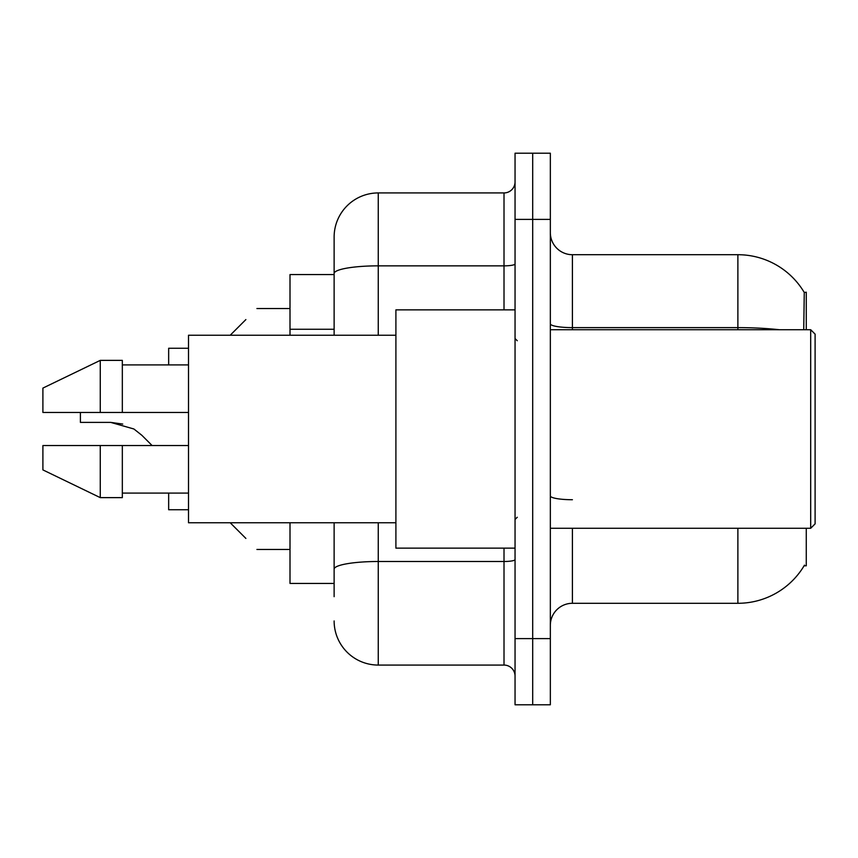 <?xml version="1.0" encoding="UTF-8"?>
<svg xmlns="http://www.w3.org/2000/svg" width="858" height="858" viewBox="0 0 858 858"><rect width="100%" height="100%" fill="white"/><g stroke="black" fill="none" stroke-linecap="round" stroke-linejoin="round"><path stroke-width="1.29" d="M806.273 528.281L806.273 565.787L804.107 565.787L804.493 565.132A77.22 77.22 0 0 1 737.88 603.292A77.22 77.22 0 0 0 804.107 565.787M806.273 329.719L806.273 292.213L804.268 292.481A77.22 77.22 0 0 0 737.88 254.708L572.404 254.708A22.061 22.061 0 0 1 550.343 232.636A22.061 22.061 0 0 0 572.404 254.708L572.404 329.719M334.127 274.56L290.004 274.56L290.004 335.231M334.127 583.44L290.004 583.44L290.004 522.769M550.343 625.364A22.061 22.061 0 0 1 572.404 603.292L737.88 603.292L737.88 528.281M532.7 638.599L532.7 704.783L550.343 704.783L550.343 638.599L532.7 638.599L532.7 704.783L515.047 704.783L515.047 638.599L532.7 638.599L532.7 219.401L532.7 638.599M515.047 638.599L515.047 153.217L532.7 153.217L532.7 219.401L532.7 153.217L550.343 153.217L550.343 638.599M803.731 329.719L804.268 292.481A77.22 77.22 0 0 0 737.88 254.708L737.88 327.627L572.404 327.627A22.061 3.829 0 0 1 550.343 323.798M334.127 596.675L334.127 522.769M378.26 522.769L378.26 665.068L504.011 665.068L504.011 548.144M334.127 335.231L334.127 237.055A44.123 44.123 0 0 1 378.26 192.932L504.011 192.932A11.036 11.036 0 0 0 515.047 181.896M378.26 192.932L378.26 265.851A44.123 7.658 180 0 0 334.127 273.52L334.127 237.055M515.047 676.104A11.036 11.036 0 0 0 504.011 665.068M378.26 665.068A44.123 44.123 0 0 1 334.127 620.945M230.212 522.769L245.881 538.427M188.513 509.749L168.661 509.749L188.513 509.749L168.661 509.749L188.513 509.749L168.661 509.749L188.513 509.749L168.661 509.749L188.513 509.749L168.661 509.749L188.513 509.749L168.661 509.749L188.513 509.749L168.661 509.749L188.513 509.749L168.661 509.749L188.513 509.749L168.661 509.749L188.513 509.749L168.661 509.749L188.513 509.749L168.661 509.749L168.661 493.082M80.405 412.451L80.405 422.383L110.671 422.383L122.737 424.066L110.671 422.383L133.912 429L141.87 435.306L152.113 445.549M133.912 429L141.87 435.306M230.212 335.231L245.881 319.573M188.513 348.251L168.661 348.251L168.661 364.918M110.671 422.383L80.405 422.383L110.671 422.383L122.737 424.066L110.671 422.383L80.405 422.383L110.671 422.383L122.737 424.066L110.671 422.383L80.405 422.383L110.671 422.383L122.737 424.066L110.671 422.383L80.405 422.383L110.671 422.383L122.737 424.066L110.671 422.383L80.405 422.383L110.671 422.383L122.737 424.066L110.671 422.383L80.405 422.383L110.671 422.383L122.737 424.066L110.671 422.383L80.405 422.383L110.671 422.383L122.737 424.066L110.671 422.383L80.405 422.383L110.671 422.383L122.737 424.066L110.671 422.383L80.405 422.383L110.671 422.383L122.737 424.066L110.671 422.383L80.405 422.383L110.671 422.383L122.737 424.066M810.692 329.719L815.1 334.127L815.1 523.873L810.692 528.281L810.692 329.719L550.343 329.719M515.047 309.856L395.903 309.856L395.903 548.144L515.047 548.144M395.903 335.231L188.513 335.231L188.513 522.769L395.903 522.769M42.9 388.095L100.268 360.371L42.9 388.095L42.9 412.451L188.513 412.451M188.513 364.918L122.329 364.918M122.329 412.451L122.329 360.371L100.268 360.371L100.268 412.451M100.268 497.629L42.9 469.905L100.268 497.629L122.329 497.629L122.329 445.549L100.268 445.549L100.268 497.629M122.329 493.082L188.513 493.082M188.513 445.549L122.329 445.549L188.513 445.549M100.268 445.549L42.9 445.549L42.9 469.905M334.127 329.257L290.004 329.257M572.404 528.281L572.404 603.292M779.257 329.719A77.22 13.406 180 0 0 737.88 327.627L737.88 329.719M550.343 219.401L515.047 219.401M572.404 499.721A22.061 3.829 -0 0 1 550.343 495.892M515.047 559.577A11.036 1.92 0 0 1 504.011 561.497L378.26 561.497A44.123 7.658 180 0 0 334.127 569.154M378.26 335.231L378.26 265.851L504.011 265.851L504.011 192.932M504.011 309.856L504.011 265.851A11.036 1.92 0 0 0 515.047 263.942M256.907 549.463L290.004 549.463M256.907 308.537L290.004 308.537M550.343 528.281L810.692 528.281M517.256 340.744L515.047 338.545M517.256 517.256L515.047 519.455"/></g></svg>
